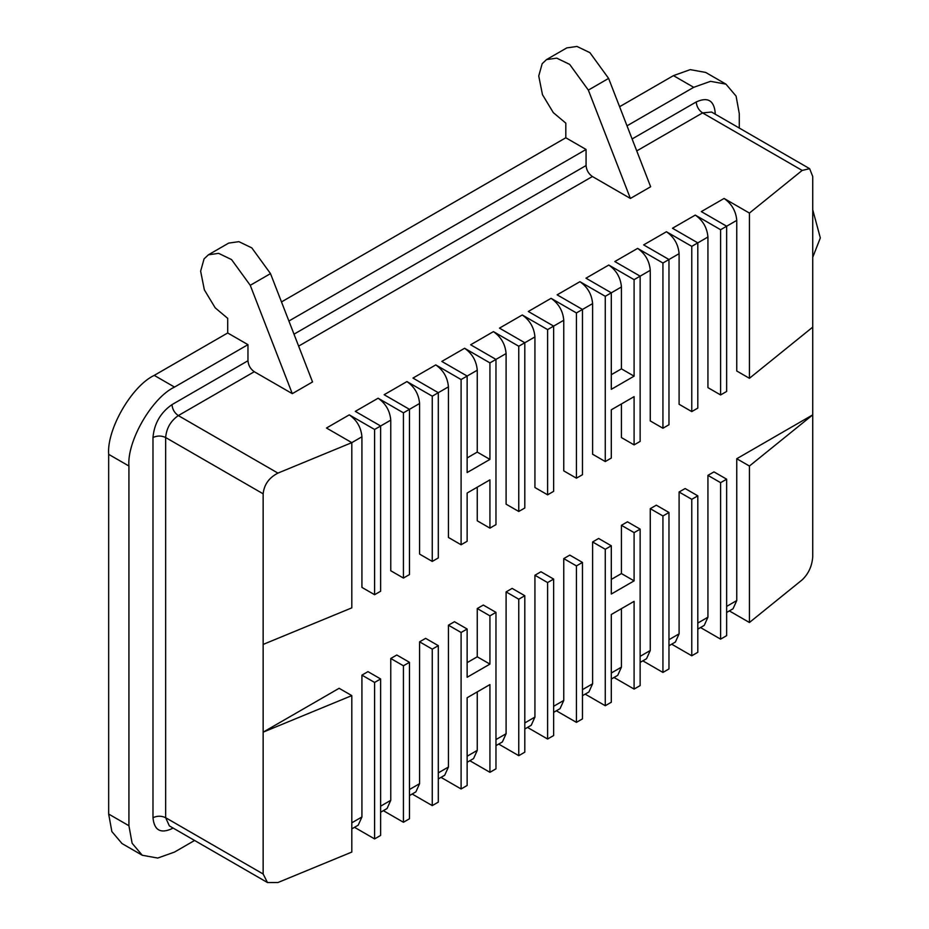 <?xml version="1.0" encoding="UTF-8"?>
<svg xmlns="http://www.w3.org/2000/svg" width="929" height="929" viewBox="0 0 929 929"><rect width="100%" height="100%" fill="white"/><g stroke="black" fill="none" stroke-linecap="round" stroke-linejoin="round"><path stroke-width="1.39" d="M489.931 459.402L467.136 472.559L467.136 376.048L441.809 361.427L464.605 348.27L489.931 362.891L489.931 459.402L477.262 452.086L467.136 457.939M477.262 452.086L477.262 370.207L461.098 379.543L435.771 364.911C443.4 370.253 447.627 377.569 448.428 386.847L438.302 392.7L412.975 378.08L435.771 364.911M489.931 362.891L495.97 359.407L495.97 524.63L489.931 528.125L477.262 520.809L477.262 487.179M489.931 528.125L489.931 479.863L467.136 493.032L467.136 541.282L461.098 544.766L448.428 537.461L448.428 386.847M432.264 561.418L419.594 554.102L419.594 403.5L409.468 409.341L384.141 394.72L406.937 381.564L432.264 396.184L438.302 392.7L438.302 557.934L432.264 561.418L432.264 396.184M403.43 578.059L390.761 570.754L390.761 420.14L380.635 425.993L355.308 411.373L378.103 398.216L403.43 412.836L409.468 409.341L409.468 574.575L403.43 578.059L403.43 412.836M374.596 594.711L361.927 587.395L361.927 436.793L351.801 442.645L326.474 428.014L349.269 414.857L374.596 429.477L380.635 425.993L380.635 591.227L374.596 594.711L374.596 429.477M263.151 644.424L351.801 607.868L351.801 442.645L277.934 473.105C269.015 477.703 264.091 484.613 263.151 493.822L263.151 732.157L339.131 688.296L351.801 695.6L263.151 732.157L263.151 873.992L267.482 882.55L277.934 882.527L351.801 852.067L351.801 695.6M351.801 822.815L361.927 816.974L361.927 675.139L367.965 671.644L380.635 678.96L380.635 835.415L374.596 838.899L354.506 827.309M380.635 806.175L390.761 800.322L390.761 658.487L396.799 655.003L409.468 662.307L409.468 818.763L403.43 822.258L383.34 810.657M409.468 789.522L419.594 783.67L419.594 641.834L425.633 638.351L438.302 645.667L438.302 802.122L432.264 805.606L412.174 794.016M438.302 772.882L448.428 767.029L448.428 625.194L454.467 621.71L467.136 629.014L467.136 677.264L489.931 664.107L477.262 656.803L467.136 662.644M477.262 656.803L477.262 608.541L483.301 605.058L495.97 612.374L495.97 768.829L489.931 772.313L489.931 684.58L467.136 697.737L467.136 785.469L461.098 788.965L441.008 777.364M495.97 739.577L506.096 733.736L506.096 591.901L512.134 588.405L524.804 595.721L524.804 752.176L518.765 755.672L498.676 744.071M524.804 722.936L534.93 717.083L534.93 575.248L540.968 571.765L553.638 579.069L553.638 735.536L547.599 739.019L527.509 727.43M553.638 706.284L563.764 700.443L563.764 558.608L569.802 555.112L582.471 562.428L582.471 718.883L576.433 722.367L556.343 710.778M582.471 689.643L592.597 683.79L592.597 541.955L598.636 538.472L611.305 545.776L611.305 594.037L634.101 580.869L621.431 573.565L611.305 579.406M621.431 573.565L621.431 525.315L627.47 521.819L640.139 529.135L640.139 685.59L634.101 689.074L634.101 601.342L611.305 614.499L611.305 702.243L605.267 705.726L585.177 694.126M640.139 656.35L650.265 650.497L650.265 508.662L656.304 505.179L668.973 512.483L668.973 668.938L662.934 672.433L642.856 660.833M668.973 639.698L679.099 633.845L679.099 492.01L685.137 488.526L697.807 495.842L697.807 652.297L691.768 655.781L671.69 644.192M697.807 623.057L707.933 617.204L707.933 475.369L713.971 471.886L726.641 479.19L726.641 635.645L720.602 639.14L700.524 627.539M726.641 606.405L736.755 600.564L736.755 458.729L812.736 414.857L812.736 176.522L809.647 168.683L802.18 170.425L702.568 112.908L636.748 150.916M749.424 213.078L749.424 378.3L736.755 370.996L736.755 220.382L726.641 226.223L701.314 211.603L724.097 198.458L749.424 213.078L802.18 170.425M720.602 394.941L707.933 387.637L707.933 237.023L697.807 242.875L672.48 228.255L695.275 215.087L720.602 229.718L726.641 226.223L726.641 391.457L720.602 394.941L720.602 229.718M691.768 411.593L679.099 404.278L679.099 253.675L668.973 259.516L643.646 244.896L666.441 231.739L691.768 246.359L697.807 242.875L697.807 408.11L691.768 411.593L691.768 246.359M662.934 428.234L650.265 420.93L650.265 270.316L640.139 276.168L614.812 261.548L637.608 248.391L662.934 263.012L668.973 259.516L668.973 424.75L662.934 428.234L662.934 263.012M611.305 374.701L621.431 368.848L634.101 376.164L634.101 279.652L640.139 276.168L640.139 441.403L634.101 444.886L621.431 437.571L621.431 403.941M634.101 444.886L634.101 396.637L611.305 409.794L611.305 458.043L605.267 461.539L592.597 454.223L592.597 303.609L582.471 309.462L557.145 294.841L579.94 281.684L605.267 296.305L611.305 292.821L585.978 278.189L608.774 265.032L634.101 279.652M576.433 478.18L563.764 470.875L563.764 320.261L553.638 326.114L528.311 311.482L551.106 298.325L576.433 312.945L582.471 309.462L582.471 474.696L576.433 478.18L576.433 312.945M547.599 494.832L534.93 487.516L534.93 336.913L524.804 342.755L499.477 328.134L522.272 314.977L547.599 329.598L553.638 326.114L553.638 491.336L547.599 494.832L547.599 329.598M518.765 511.473L506.096 504.168L506.096 353.554L495.97 359.407L470.643 344.787L493.438 331.618L518.765 346.238L524.804 342.755L524.804 507.989L518.765 511.473L518.765 346.238M464.605 348.27C472.234 353.612 476.461 360.916 477.262 370.207M467.136 756.229L477.262 750.377L477.262 691.896M489.931 664.107L489.931 615.857L477.262 608.541M477.262 750.377L473.558 758.575L467.136 762.291M489.931 772.313L469.842 760.723M621.431 368.848L621.431 286.968L611.305 292.821L611.305 389.321L634.101 376.164M608.774 265.032C616.403 270.374 620.63 277.678 621.431 286.968M634.101 580.869L634.101 532.619L621.431 525.315M611.305 672.991L621.431 667.15L621.431 608.658M621.431 667.15L617.727 675.348L611.305 679.053M634.101 689.074L614.011 677.485M208.41 254.801L228.673 243.108L238.892 241.656L251.817 247.88L270.502 273.614L312.539 381.958L292.287 393.652L250.249 285.319L231.553 259.586L218.629 253.35L208.41 254.801L204.066 258.889L200.629 271.175L204.368 289.894L215.203 307.836L227.698 318.357L227.698 332.977L154.249 375.374C131.697 386.046 106.626 429.465 108.67 454.339L108.67 814.048L111.863 831.571L122.013 843.555L142.276 855.261L157.733 858.059L174.513 852.067L194.591 840.466M565.807 137.771L586.071 149.464L586.071 165.548C586.466 170.193 588.58 173.851 592.4 176.522L630.385 198.458L588.347 90.113L569.663 64.38L556.738 58.144L546.519 59.595L542.176 63.695L538.739 75.969L542.478 94.688L553.312 112.63L565.807 123.151L565.807 137.771L281.487 301.925M546.519 59.595L566.783 47.902L576.99 46.45L589.927 52.674L608.611 78.408L650.648 186.752L630.385 198.458M227.698 332.977L247.962 344.671L247.962 360.754C248.368 365.399 250.47 369.057 254.291 371.728L292.287 393.652M739.287 128.063L739.287 113.64L736.093 96.117L725.944 84.133L710.488 81.334L693.708 87.326L627.005 125.833M247.962 344.671L174.513 387.079C151.961 397.74 126.89 441.17 128.922 466.033L128.922 825.742L132.127 843.277L142.276 855.261M725.944 84.133L705.68 72.439L690.224 69.64L673.444 75.632L619.597 106.719M586.071 149.464L288.907 321.028M749.424 466.033L812.736 414.857L812.736 556.692C812.062 566.063 808.544 573.774 802.18 579.847L749.424 622.5L749.424 466.033L736.755 458.729M749.424 378.3L812.736 327.124M749.424 622.5L729.335 610.899M736.755 600.564L733.051 608.762L726.641 612.466M724.097 198.458C731.727 203.788 735.954 211.104 736.755 220.382M720.602 639.14L720.602 482.674L726.641 479.19M720.602 482.674L707.933 475.369M707.933 617.204L704.228 625.403L697.807 629.107M695.275 215.087C702.905 220.428 707.132 227.744 707.933 237.023M691.768 655.781L691.768 499.326L697.807 495.842M691.768 499.326L679.099 492.01M679.099 633.845L675.395 642.044L668.973 645.76M666.441 231.739C674.071 237.081 678.298 244.385 679.099 253.675M662.934 672.433L662.934 515.978L668.973 512.483M662.934 515.978L650.265 508.662M650.265 650.497L646.561 658.696L640.139 662.4M637.608 248.391C645.237 253.722 649.464 261.037 650.265 270.316M634.101 532.619L640.139 529.135M605.267 705.726L605.267 549.271L611.305 545.776M605.267 461.539L605.267 296.305M605.267 549.271L592.597 541.955M592.597 683.79L588.893 691.989L582.471 695.693M579.94 281.684C587.569 287.015 591.796 294.33 592.597 303.609M576.433 722.367L576.433 565.912L582.471 562.428M576.433 565.912L563.764 558.608M563.764 700.443L560.059 708.641L553.638 712.346M551.106 298.325C558.735 303.667 562.962 310.983 563.764 320.261M547.599 739.019L547.599 582.564L553.638 579.069M547.599 582.564L534.93 575.248M534.93 717.083L531.225 725.282L524.804 728.986M522.272 314.977C529.902 320.319 534.129 327.623 534.93 336.913M518.765 755.672L518.765 599.205L524.804 595.721M518.765 599.205L506.096 591.901M506.096 733.736L502.392 741.934L495.97 745.639M493.438 331.618C501.068 336.96 505.295 344.276 506.096 353.554M489.931 615.857L495.97 612.374M461.098 788.965L461.098 632.498L467.136 629.014M461.098 544.766L461.098 379.543M461.098 632.498L448.428 625.194M448.428 767.029L444.724 775.227L438.302 778.932M432.264 805.606L432.264 649.15L438.302 645.667M432.264 649.15L419.594 641.834M419.594 783.67L415.89 791.868L409.468 795.584M406.937 381.564C414.566 386.905 418.793 394.21 419.594 403.5M403.43 822.258L403.43 665.803L409.468 662.307M403.43 665.803L390.761 658.487M390.761 800.322L387.056 808.52L380.635 812.225M378.103 398.216C385.732 403.546 389.959 410.862 390.761 420.14M374.596 838.899L374.596 682.443L380.635 678.96M374.596 682.443L361.927 675.139M361.927 816.974L358.222 825.173L351.801 828.877M349.269 414.857C356.899 420.198 361.126 427.503 361.927 436.793M812.736 209.791L820.33 237.929L812.736 257.31M592.4 176.522L298.639 346.122M277.934 473.105L178.31 415.588C170.681 420.93 166.454 428.234 165.652 437.524L165.652 817.706L169.357 825.893L267.482 882.55M254.291 371.728L178.31 415.588C174.489 412.917 172.388 409.259 171.981 404.626L247.962 360.754M173.073 828.041L171.981 828.668C160.531 833.882 154.191 830.236 152.983 817.706L152.983 437.524C154.191 423.601 160.531 412.627 171.981 404.626M632.103 138.967L696.239 101.946C707.689 96.732 714.018 100.378 715.225 112.908L715.225 114.162M693.708 87.326L673.444 75.632M294.005 334.173L586.071 165.548M174.513 387.079L154.249 375.374M128.922 466.033L108.67 454.339M128.922 825.742L108.67 814.048M809.647 168.683L711.521 112.026L702.568 112.908C698.747 110.249 696.634 106.591 696.239 101.946M263.151 493.822L165.652 437.524C161.425 435.55 157.21 435.55 152.983 437.524M263.151 873.992L165.652 817.706C161.425 815.732 157.21 815.732 152.983 817.706M270.502 273.614L250.249 285.319M608.611 78.408L588.347 90.113M715.225 112.908L714.238 113.593M171.981 828.668L172.074 827.472"/></g></svg>
